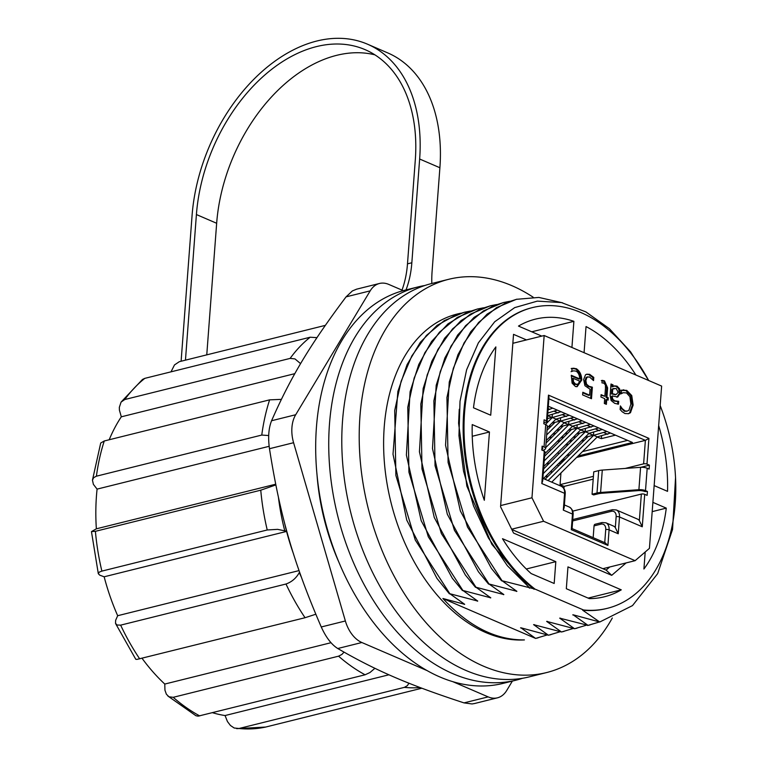 <?xml version="1.0" encoding="UTF-8"?>
<svg xmlns="http://www.w3.org/2000/svg" width="767" height="767" viewBox="0 0 767 767"><rect width="100%" height="100%" fill="white"/><g stroke="black" fill="none" stroke-linecap="round" stroke-linejoin="round"><path stroke-width="1.15" d="M299.044 570.6L117.677 615.709A172.834 113.852 -104 0 1 104.159 576.794L99.768 575.173L98.31 573.697L99.231 572.134L101.877 571.108L267.232 529.978L277.616 529.355L286.542 531.205M299.552 572.048L299.283 572.585C296.206 578.155 291.776 581.961 285.995 584.013L120.64 625.143L116.939 625.009L115.51 623.216L115.644 620.311L117.677 615.709M171.012 371.832L174.493 364.929L179.344 361.679L325.323 325.371M316.963 337.653L310.184 337.221L144.829 378.352L142.499 379.444L121.061 402.109L124.772 399.53L290.127 358.4L294.959 358.898L300.606 363.644M109.192 439.759A172.834 113.852 -104 0 1 121.311 416.817L119.412 410.182L119.326 407.363L121.061 402.109M294.835 373.654L121.311 416.817M281.364 399.367L269.61 399.856L104.254 440.987L100.717 443.01L92.452 480.171L93.67 477.64L96.412 476.192L261.768 435.062L268.699 435.541M275.679 484.217L96.354 528.818A172.834 113.852 -104 0 1 97.083 489.116L93.392 484.361L92.452 480.171M269.15 446.308L97.083 489.116M275.823 484.926L260.761 490.19L95.405 531.32L91.513 531.579L96.354 528.818M286.59 531.416L104.159 576.794M331.008 642.708L164.78 684.059A172.834 113.852 -104 0 1 142.029 658.268M115.692 623.734L135.788 659.304L136.977 659.399L305.055 617.723L315.793 614.233M344.038 652.151L341.871 654.452L338.563 656.178L173.208 697.318L168.951 696.791L166.362 694.183L164.943 690.195L164.78 684.059M388.955 674.778L225.057 715.544A172.834 113.852 -104 0 1 212.555 712.725M167.858 696.014L195.969 715.745L198.145 716.157L365.092 674.787L369.972 672.525L374.91 668.297M408.964 683.205L407.354 685.66L404.372 687.366L239.016 728.497L234.184 728.008L230.426 725.467L227.454 721.555L225.057 715.544M265.564 727.078L421.85 688.22M512.845 343.309L513.612 343.117L512.883 342.801M557.341 410.134L547.801 413.049M547.6 415.676L560.984 411.706M549.076 406.577L548.252 407.056M548.041 409.846L552.719 408.14M547.005 430.316L555.059 422.329M573.869 417.248L560.619 421.083L546.66 434.937M546.238 440.536L564.263 422.655L577.513 418.82M564.263 422.655L560.619 421.083M565.605 413.691L552.355 417.526L545.404 424.429M547.197 427.833L555.998 419.098L569.248 415.263M555.998 419.098L552.355 417.526M544.551 456.269L571.578 429.443M590.389 424.362L577.148 428.197L544.206 460.89M543.784 466.489L580.792 429.769L594.042 425.934M580.792 429.769L577.148 428.197M546.056 443.019L563.314 425.886M582.134 420.805L568.884 424.64L545.701 447.64M544.733 453.786L572.527 426.212L585.777 422.377M572.527 426.212L568.884 424.64M543.592 468.973L579.842 433M598.653 427.919L585.403 431.754L543.247 473.594M543.439 478.589L589.056 433.326L602.296 429.491M589.056 433.326L585.403 431.754M545.059 479.279L588.107 436.567M606.918 431.476L593.668 435.32L548.06 480.573M551.703 482.146L597.32 436.883L610.561 433.048M597.32 436.883L593.668 435.32M549.258 449.299L550.869 449.999M557.523 452.856L559.133 453.556M627.607 440.383L582.479 451.61M569.747 454.773L566.66 455.54M615.45 435.157L601.405 438.647L597.129 437.065M584.406 440.239L581.319 441.006M568.596 444.17L565.509 444.937M569.21 441.265L572.297 440.498M585.02 437.334L593.466 435.225L588.864 433.508M576.142 436.672L573.054 437.449M560.332 440.613L557.245 441.38M560.945 437.708L564.033 436.941M576.755 433.777L585.202 431.668L580.6 429.951M567.877 433.115L564.79 433.882M552.067 437.056L548.98 437.823M552.681 434.151L555.768 433.384M568.491 430.21L576.937 428.111L572.345 426.394M559.613 429.558L556.526 430.325M560.226 426.653L568.683 424.554L564.081 422.838M551.358 426.001L548.261 426.768M551.962 423.096L560.418 420.997L555.816 419.281M547.379 418.629L552.154 417.44L547.6 415.714M552.154 417.44L552.384 414.381M560.418 420.997L560.648 417.938M568.683 424.554L568.913 421.495M576.937 428.111L577.168 425.052M585.202 431.668L585.432 428.619M593.466 435.225L593.696 432.176M601.405 438.647L601.616 435.819M548.309 406.242L632.449 442.473L578.05 456.01M500.65 505.568L531.962 497.783L543.582 521.263L511.666 529.201M602.872 568.702L635.124 560.677L649.428 548.357L661.633 386.089L544.167 335.515L513.612 343.117M635.124 560.677L543.582 521.263M531.962 497.783L544.167 335.515M586.544 384.171L589.114 386.347L592.364 387.182L591.491 398.715L582.604 394.89L582.805 392.263L589.602 395.187L590.053 389.224L584.924 385.705L583.658 379.579L585.499 374.814L586.755 374.21L589.641 374.325L593.783 377.422L593.543 380.595L589.411 376.904L586.966 377.259L585.863 380.547L586.544 384.171L585.672 384.392L588.251 386.568L591.491 387.402L590.667 398.361M586.908 377.067L587.781 376.846L586.093 377.479L584.991 380.768L585.672 384.392M600.925 397.009L601.098 394.669L604.866 396.29L605.47 388.294L605.422 384.909L603.782 383.117L601.98 382.896L602.172 380.355L604.482 380.863L607.617 387.872L606.918 397.172L608.289 397.766L608.116 400.106L606.735 399.511L606.371 404.334L604.329 403.461L604.693 398.629L600.925 397.009M614.511 385.878L617.042 386.127L619.544 388.735L620.33 393.049L617.742 397.009L612.229 395.945L612.181 396.481L612.823 399.377L614.904 400.863L618.691 401.314L618.48 404.19L614.703 403.356L611.136 400.527L610.139 395.494L611.011 384.018L613.054 384.9L612.919 386.673L614.588 385.859M625.172 411.007L627.368 411.054L628.93 410.249L630.886 404.104L629.899 396.702L626.534 392.944L623.312 392.704L621.299 393.692L621.567 390.135L626.754 390.384L631.749 395.561L633.13 405.072L630.464 412.723L628.557 413.681L624.971 413.547L622.162 411.735L620.11 409.501L620.378 405.916L622.238 408.638L625.172 411.007L624.309 411.227L626.457 411.285M622.641 392.867L620.589 393.97M573.601 370.825L571.818 371.391L572.048 368.304L576.305 368.678C579.747 370.998 581.568 374.766 581.769 380.001L577.158 386.654L575.48 386.539L572.105 383.155L571.3 375.284L579.708 378.908C579.584 375.274 578.395 372.685 576.151 371.161L573.601 370.825L571.07 371.659M542.71 480.708L544.896 451.696A2.387 0.805 -175.7 0 0 544.254 451.082L541.828 450.037L542.116 446.126L544.052 446.95A5.963 2.013 4.3 0 1 545.644 448.484A5.963 2.013 4.3 0 1 545.021 449.28L542.988 450.536M545.644 448.484L547.322 426.097A5.963 2.013 -175.7 0 0 545.73 424.573L543.803 423.739L544.1 419.827L546.526 420.872A2.387 0.805 4.3 0 1 547.168 421.486A2.387 0.805 4.3 0 1 546.411 422.003L543.889 422.627M646.984 464.121L648.92 438.379L645.383 440.354L643.618 463.853A2.387 0.805 4.3 0 1 646.984 464.121L649.409 465.166L649.122 469.088L647.185 468.253L645.507 490.631A5.963 2.013 -175.7 0 0 638.901 489.701L600.599 492.462A11.917 4.017 -175.7 0 0 597.004 492.999L592.066 494.236L593.687 494.926L598.308 493.775A11.917 4.017 4.3 0 1 601.903 493.239L638.278 490.621A5.963 2.013 4.3 0 1 644.884 491.551L647.434 491.465L645.507 490.631M647.434 491.465L647.137 495.386L644.711 494.332A2.387 0.805 -175.7 0 0 641.346 494.073L572.748 511.138M594.051 525.884L601.012 524.149A2.387 1.572 76 0 1 602.057 522.538L595.096 524.264A2.387 1.572 76 0 0 594.051 525.884L593.159 537.667M616.313 509.959L612.469 509.691A2.387 1.572 76 0 0 611.424 511.311A7.152 4.813 113.3 0 1 616.141 516.718A2.387 0.805 -175.7 0 1 619.506 516.987A9.54 6.414 -66.7 0 0 616.313 509.959L637.454 519.067A9.54 6.414 113.3 0 1 639.352 520.601L642.267 526.785L619.506 516.987L618.24 533.774L615.326 527.591A9.54 6.414 113.3 0 0 613.427 526.047L605.901 522.806A9.54 6.414 -66.7 0 1 609.084 529.834A2.387 0.805 -175.7 0 0 605.729 529.566L604.741 542.653M547.168 421.486L548.98 397.306L548.463 395.13L546.526 420.872M643.618 463.853L625.249 468.426M593.409 476.345L560.073 484.639L560.945 472.971M593.198 479.154L564.119 486.383L560.073 484.639M649.409 465.166L640.809 467.304M548.865 398.802L645.383 440.354L576.563 457.477M563.841 460.641L561.837 461.14L561.712 462.75M561.617 462.846L558.529 463.613M565.317 459.174L562.23 459.941M549.508 463.105L547.734 463.546M542.7 480.851L541.818 483.536L564.579 493.334L563.314 510.122L564.205 507.428L565.212 493.948A2.387 0.805 -175.7 0 0 564.579 493.334A9.54 6.414 113.3 0 0 561.386 486.307C564.234 488.128 565.509 490.669 565.212 493.948M605.345 542.94L607.915 545.433L609.084 529.834L618.24 533.774M571.3 529.671L572.057 528.712L573.112 514.676A2.387 0.805 -175.7 0 0 572.47 514.063L571.3 529.671L607.915 545.433M545.51 455.31L544.599 455.54M647.185 468.253A5.963 2.013 4.3 0 0 640.579 467.324L602.287 470.085A11.917 4.017 4.3 0 0 598.691 470.622L593.754 471.849L592.066 494.236M541.876 449.414L542.164 449.232A5.963 2.013 -175.7 0 0 542.777 448.436A5.963 2.013 -175.7 0 0 542.029 447.353M571.185 368.524L575.432 368.898C578.922 371.266 580.744 375.044 580.907 380.221L576.726 386.721M571.252 375.859L578.845 379.128L579.708 378.908M573.131 378.304L573.572 381.976L575.768 384.267L578.299 383.989L579.555 381.065L573.131 378.304L572.259 378.524L572.7 382.196L574.905 384.488L577.426 384.209M573.572 381.976L572.7 382.196M573.313 370.902L572.728 371.046M576.64 384.583L578.299 383.989M620.695 390.345L625.882 390.595L630.877 395.782L632.257 405.292L629.602 412.943L628.106 413.777M620.282 407.239L624.309 411.227M623.811 389.789L622.948 390.01M610.963 384.583L612.181 385.111L612.047 386.894L612.919 386.673M612.229 395.945L611.309 396.702L611.951 399.597L614.031 401.074L617.818 401.524L617.627 404.094M613.638 386.098L616.169 386.338L618.672 388.955L619.458 393.26L616.869 397.22M613.284 388.62L611.874 389.243L611.52 393.912L615.537 394.756M612.747 389.032L612.392 393.692L616.093 394.574L618.202 392.34L616.112 388.418L611.874 389.243M612.392 393.692L611.52 393.912M618.576 401.256L617.703 401.477M618.691 401.314L617.818 401.524M613.054 384.9L612.181 385.111M619.544 388.735L618.672 388.955M601.299 380.576L603.61 381.084L606.745 388.083L606.045 397.392L607.426 397.987L607.291 399.751M601.05 395.245L604.866 396.29M606.735 399.511L605.863 399.732L605.547 403.979M608.289 397.766L607.426 397.987M606.918 397.172L606.045 397.392M582.757 392.829L588.73 395.408L589.602 395.187M586.956 377.057L586.093 377.479M586.333 374.334L588.768 374.545L592.92 377.642L592.757 379.713M592.364 387.182L591.491 387.402M593.783 377.422L592.92 377.642M563.966 488.493L564.119 486.383M558.827 465.617L557.206 464.927M551.463 470.622L551.281 473.105M546.67 477.678L546.852 475.195M547.628 464.975L547.811 462.491M547.715 463.786L549.191 463.421M522.567 678.277A202.632 133.477 -104 0 1 516.105 680.156L503.047 683.397A202.632 133.477 -104 0 1 316.416 427.459A202.632 133.477 -104 0 1 405.216 290.118L418.274 286.868A202.632 133.477 -104 0 1 424.86 285.497M516.105 680.156A202.632 133.477 -104 0 1 329.465 424.209A202.632 133.477 -104 0 1 418.274 286.868M526.469 339.915L513.526 334.345L500.563 506.757L513.574 533.075L611.721 575.336L606.112 570.092L511.8 529.489M611.721 575.336L626.14 562.911M609.707 567.005L606.112 570.092M648.652 380.509A154.953 102.069 76 0 0 532.48 307.586A154.953 102.069 76 0 0 464.016 429.76A154.953 102.069 76 0 0 534.963 589.075L583.514 609.976A154.953 102.069 76 0 0 607.291 608.336A154.953 102.069 76 0 0 660.166 405.561M589.344 598.624L566.324 588.711L567.963 566.89L621.28 589.842A143.036 94.216 -104 0 1 604.415 596.774A143.036 94.216 -104 0 1 589.344 598.624M495.856 346.914L490.717 415.215L473.488 407.795A143.036 94.216 -104 0 1 495.856 346.914M658.661 425.522A143.036 94.216 -104 0 1 667.539 491.35L654.146 485.578M541.78 336.109L518.482 326.08A143.036 94.216 -104 0 1 535.356 319.158A143.036 94.216 -104 0 1 573.889 321.325L571.923 347.47M584.071 352.695L586.036 326.56A143.036 94.216 -104 0 1 635.881 375.005M652.89 502.366L666.274 508.128A143.036 94.216 -104 0 1 643.916 569.018L645.2 552M484.322 500.295A143.036 94.216 -104 0 1 472.232 424.582L489.451 431.994L484.322 500.295M555.816 561.655L554.177 583.476L531.157 573.572A143.036 94.216 -104 0 1 502.5 538.702L555.816 561.655L526.296 568.999M489.451 431.994L472.242 436.279M666.274 508.128L652.19 511.637M573.889 321.325L531.771 331.804M621.28 589.842L588.116 598.097M460.603 313.262A166.88 109.921 76 0 0 457.362 313.991A166.88 109.921 76 0 0 388.687 492.376A166.88 109.921 76 0 0 524.417 639.918C495.549 640.081 468.378 626.275 442.904 598.5L464.677 604.31L449.836 593.725L477.726 601.069L462.894 590.485L490.784 597.819L475.952 587.234L503.842 594.569L489.001 583.984L516.891 591.328L502.059 580.744L534.963 589.075M442.904 598.5L535.596 638.412A166.88 109.921 76 0 0 537.926 637.876A166.88 109.921 76 0 0 538.06 637.837M583.514 609.976L582.642 610.196L599.736 622.008L573.141 614.798L588.03 625.373L559.699 618.144L574.541 628.729L546.65 621.385L561.482 631.979L533.592 624.635L548.424 635.22L520.918 627.789L535.596 638.412M587.589 625.479L590.101 624.894M516.929 299.188L506.383 302.543L487.131 314.115L470.746 331.737L457.947 354.709L449.251 382.062L445.55 445.282L460.373 511.014L491.455 568.481L501.628 580.849M502.059 580.744L467.477 527.044L448.091 462.453L446.931 397.536L453.326 368.342L464.045 342.945L478.646 322.447L496.498 307.644L516.373 299.322L538.856 297.433L562.604 302.84M599.478 621.951L588.03 625.373M574.541 628.729L577.052 628.144M503.881 302.438L493.325 305.793L474.073 317.356L457.688 334.978L444.889 357.959L436.193 385.312L432.492 448.532L447.324 514.264L478.397 571.731L488.569 584.099M489.001 583.984L454.428 530.294L435.042 465.694L433.873 400.786L440.268 371.583L450.986 346.195L465.598 325.697L483.44 310.894L503.315 302.572L509.652 301.306M586.419 625.191L574.972 628.624M561.482 631.979L563.994 631.394M490.822 305.688L480.267 309.043L461.015 320.606L444.639 338.228L431.84 361.209L423.144 388.562L419.434 451.773L434.266 517.504L465.339 574.982L475.511 587.34M475.952 587.234L441.37 533.544L421.984 468.944L420.824 404.027L427.219 374.833L437.938 349.445L452.54 328.938L470.392 314.144L490.266 305.822L496.594 304.547M573.371 628.441L561.914 631.864M548.424 635.22L550.946 634.635M477.764 308.928L467.218 312.284L447.966 323.856L431.581 341.478L418.782 364.459L410.086 391.803L406.385 455.023L421.208 520.755L452.29 578.232L462.463 590.59M462.894 590.485L428.312 536.785L408.926 472.194L407.766 407.277L414.161 378.083L424.88 352.695L439.481 332.188L457.333 317.394L477.208 309.063L483.546 307.797M560.313 631.692L548.865 635.114M529.566 588.174L491.877 544.369L466.854 486.105L458.589 423.24L459.251 409.281M573.582 614.933L572.757 614.894M516.517 591.424L514.935 590.13M560.524 618.183L559.699 618.144M503.459 594.665L501.877 593.38M547.465 621.423L546.65 621.385M490.401 597.915L488.828 596.621M534.417 624.674L533.592 624.635M477.352 601.165L475.77 599.871M521.359 627.924L520.544 627.885M449.836 593.725L415.263 540.035L395.877 475.435L394.708 410.527L401.112 381.324L411.821 355.936L426.433 335.438L444.275 320.635L464.15 312.313L470.487 311.047M547.264 634.932L535.807 638.365M454.093 314.882L457.42 314.297M464.294 604.406L462.712 603.121M599.736 622.008L632.507 605.594L657.683 573.601L672.554 529.441L675.526 477.879M648.69 380.518L630.599 351.861L609.334 328.631L585.873 311.901L561.492 302.582L537.331 301.124L514.676 307.625L494.696 321.766L478.368 342.868L466.614 369.799L460.018 401.294L458.954 435.618L463.517 471.063L473.488 505.789L488.349 537.878L507.399 565.768L529.633 587.886M465.013 312.111L456.681 314.556L437.132 325.342L420.364 342.255L407.085 364.622L397.862 391.496L393.011 454.208L406.74 520.093L436.941 578.376L449.404 593.84M582.642 610.196A154.953 102.069 76 0 0 606.419 608.557L607.291 608.336M532.48 307.586L531.608 307.807A154.953 102.069 76 0 0 463.143 429.98A154.953 102.069 76 0 0 534.1 589.286M533.209 297.241A202.632 133.477 76 0 0 448.733 279.293L431.332 283.617A202.632 133.477 76 0 0 342.523 420.968A202.632 133.477 76 0 0 529.153 676.906L546.564 672.573A202.632 133.477 76 0 0 612.315 617.991M448.733 279.293A202.632 133.477 76 0 0 359.934 416.634A202.632 133.477 76 0 0 546.564 672.573M431.811 283.502A89.394 58.886 -104 0 1 432.089 271.489L439.894 167.743A155.854 104.83 -66.7 0 0 387.738 52.904L367.479 44.179A155.854 104.83 113.3 0 1 419.645 159.018L411.841 262.765A89.394 58.886 -104 0 1 406.011 289.916M206.764 354.862L216.658 223.274L196.41 214.549A149.891 100.822 -66.7 0 1 365.121 49.654A149.891 100.822 -66.7 0 1 415.292 160.102L407.488 263.848A89.394 58.886 -104 0 1 401.994 290.108M284.336 522.068A178.797 117.773 76 0 0 293.579 554.119M216.658 223.274A149.891 100.822 113.3 0 1 374.89 54.84M181.108 361.238L192.057 215.632A155.854 104.83 113.3 0 1 367.479 44.179M196.41 214.549L185.461 360.154M426.644 670.406L361.861 642.516A29.798 19.626 -104 0 1 345.371 620.973L293.588 442.712A29.798 19.626 -104 0 1 295.698 414.736L370.193 290.856A29.798 19.626 -104 0 1 379.492 283.474A29.798 19.626 -104 0 1 388.792 284.423L403.221 290.635M356.645 289.159L352.379 290.933L346.08 296.858C310.146 344.709 290.693 377.067 271.576 420.738C268.613 428.168 267.913 437.497 269.476 448.714C280.195 516.661 293.723 563.208 321.258 626.975C325.975 637.367 331.469 644.548 337.748 648.518C375.993 670.694 408.964 684.893 464.025 702.888L472.069 703.953L474.648 703.502M512.375 681.077L506.738 690.453A29.798 19.626 -104 0 1 497.447 697.826A29.798 19.626 -104 0 1 488.148 696.887L453.144 681.815M317.059 475.396A178.797 117.773 76 0 0 338.362 561.013M284.71 530.62A175.816 115.817 -104 0 1 278.459 497.524M301.258 576.889A175.816 115.817 -104 0 1 299.283 572.585M265.909 727.001A187.733 123.66 -104 0 1 239.016 728.497M199.736 715.918A187.733 123.66 -104 0 1 173.208 697.318M139.69 658.853A187.733 123.66 -104 0 1 120.64 625.143M101.877 571.108A187.733 123.66 -104 0 1 95.405 531.32M96.412 476.192A187.733 123.66 -104 0 1 104.254 440.987M124.772 399.53A187.733 123.66 -104 0 1 144.829 378.352M404.372 687.366A187.733 123.66 76 0 0 420.095 687.548M338.563 656.178A187.733 123.66 76 0 0 365.092 674.787M285.995 584.013A187.733 123.66 76 0 0 305.055 617.723M260.761 490.19A187.733 123.66 76 0 0 267.232 529.978M269.61 399.856A187.733 123.66 76 0 0 261.768 435.062M310.184 337.221A187.733 123.66 76 0 0 290.127 358.4M554.531 411.371L558.184 412.943M548.137 408.61L549.92 409.386M571.06 418.485L574.704 420.057M562.796 414.928L566.449 416.5M587.589 425.599L591.232 427.171M579.325 422.042L582.968 423.614M595.854 429.156L599.497 430.728M604.118 432.722L607.761 434.285M573.112 514.676C573.4 511.397 572.124 508.857 569.277 507.035A9.54 6.414 113.3 0 1 572.47 514.063L563.314 510.122M544.254 451.082L541.818 483.536M545.73 424.573L544.052 446.95M648.92 438.379L548.463 395.13M642.267 526.785L644.711 494.332M601.012 524.149A7.152 4.813 113.3 0 1 605.729 529.566M616.141 516.718L615.326 527.591M572.633 520.956L611.424 511.311M641.346 494.073L639.352 520.601M598.691 470.622L597.004 492.999M602.287 470.085L600.599 492.462M640.579 467.324L638.901 489.701M542.288 447.545L542.164 449.232M575.768 384.267L574.905 384.488M573.975 368.16L573.102 368.381M576.305 368.678L575.432 368.898M581.769 380.001L580.907 380.221M626.754 390.384L625.882 390.595M622.238 408.638L621.366 408.859M630.464 412.723L629.602 412.943M633.13 405.072L632.257 405.292M631.749 395.561L630.877 395.782M614.904 400.863L614.031 401.074M612.823 399.377L611.951 399.597M612.181 396.481L611.309 396.702M620.33 393.049L619.458 393.26M617.042 386.127L616.169 386.338M604.482 380.863L603.61 381.084M607.617 387.872L606.745 388.083M589.114 386.347L588.251 386.568M585.863 380.547L584.991 380.768M589.641 374.325L588.768 374.545M439.894 167.743L419.645 159.018M407.488 263.848L411.841 262.765M346.08 296.858L370.193 290.856M295.698 414.736L271.576 420.738M269.476 448.714L293.588 442.712M345.371 620.973L321.258 626.975M488.148 696.887L464.025 702.888M337.748 648.518L361.861 642.516M236.648 728.65L265.746 727.049M91.474 531.704L98.31 573.697M612.469 509.691L572.738 519.575M572.067 528.578L605.671 543.055M602.057 522.538L605.901 522.806M569.277 507.035L564.387 504.935M561.386 486.307L542.892 478.349M626.495 411.275L627.368 411.054M614.185 388.399L613.312 388.62M356.377 289.226L379.492 283.474M474.322 703.579L497.447 697.826"/></g></svg>
